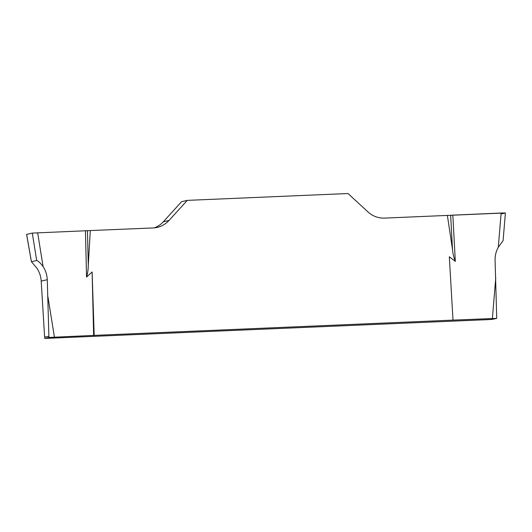 <?xml version="1.0" encoding="UTF-8"?>
<svg xmlns="http://www.w3.org/2000/svg" width="532" height="532" viewBox="0 0 532 532"><rect width="100%" height="100%" fill="white"/><g stroke="black" fill="none" stroke-linecap="round" stroke-linejoin="round"><path stroke-width="0.8" d="M32.286 233.096L26.633 234.393L31.428 261.691L36.788 268.028C39.448 271.992 40.911 276.347 41.19 281.096L44.621 337.029L48.884 336.35L47.275 279.699C47.062 274.938 45.666 270.562 43.085 266.579C40.585 263.194 38.457 261.159 36.688 260.481L32.286 233.096L85.433 230.775L86.55 277.079L92.109 271.978L94.184 335.386L453.005 320.111L449.321 256.77L455.319 261.372C453.816 257.628 452.872 253.698 452.506 249.588L447.379 215.42L505.4 212.94M94.184 335.386L49.064 337.448L48.884 336.35M93.639 335.486L92.109 271.978M44.861 338.418L487.086 319.679L492.446 319.346L496.615 318.395M44.708 337.308L44.901 338.405L49.064 337.448M496.708 317.285L495.093 260.633C494.94 255.865 496.004 251.39 498.298 247.2L501.131 213.026M501.058 213.944L505.36 212.953L501.137 213.026L452.825 215.134L455.319 261.372M496.649 318.375L453.005 320.111M85.433 230.775L153.063 227.949A23.162 22.982 77.1 0 0 168.996 220.481L187.277 200.371L348.028 193.528L368.064 212.009A23.162 22.982 77.1 0 0 384.609 218.093L447.379 215.42M90.294 230.622L88.279 265.096C88.279 269.225 87.7 273.215 86.55 277.079M187.277 200.371L181.605 201.675L163.324 221.784A23.162 22.982 -102.9 0 1 154.313 227.862M450.651 215.241L452.506 249.588M498.298 247.2L503.099 240.644L505.393 212.993M87.454 230.702L88.279 265.096M26.607 234.459L31.401 261.737L36.688 260.481M47.94 296.796L54.424 337.115M37.646 232.763L43.085 266.579M492.379 318.469L495.758 277.724M163.324 221.784L168.996 220.481M47.275 279.699L41.19 281.096M44.621 337.029L44.874 338.472M496.762 316.992L496.642 318.429"/></g></svg>
